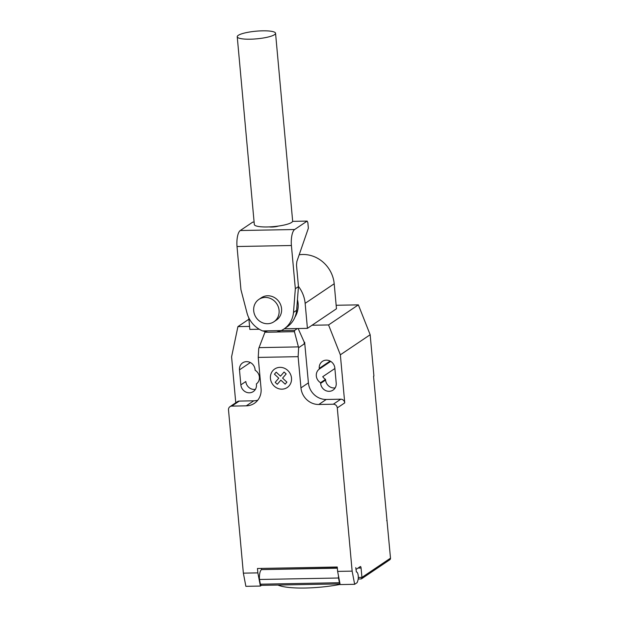 <?xml version="1.0" encoding="UTF-8"?>
<svg xmlns="http://www.w3.org/2000/svg" width="619" height="619" viewBox="0 0 619 619"><rect width="100%" height="100%" fill="white"/><g stroke="black" fill="none" stroke-linecap="round" stroke-linejoin="round"><path stroke-width="0.93" d="M296.64 310.266A23.089 21.27 -124 0 0 296.958 306.065M297.453 299.681A23.089 21.27 56 0 1 298.11 303.472A23.089 21.27 56 0 1 294.977 317.083M253.705 310.823A13.471 12.403 -124 0 0 261.164 322.128A13.471 12.403 -124 0 0 273.923 321.756A13.471 12.403 -124 0 0 279.084 310.351A13.471 12.403 -124 0 0 271.625 299.039A13.471 12.403 -124 0 0 258.874 299.418A13.471 12.403 -124 0 0 253.705 310.823M258.874 299.418L261.357 297.747A13.471 12.403 56 0 1 274.109 297.368A13.471 12.403 56 0 1 281.568 308.672A13.471 12.403 56 0 1 276.407 320.077L273.923 321.756M238.269 35.353A19.235 3.83 -5.2 0 0 237.239 36.753A19.235 3.83 -5.2 0 0 253.426 39.074A19.235 3.83 -5.2 0 0 274.526 34.672A19.235 3.83 -5.2 0 0 275.556 33.271A19.235 3.83 -5.2 0 0 259.376 30.95A19.235 3.83 -5.2 0 0 238.269 35.353M275.556 33.271L292.648 221.029A19.235 3.83 174.8 0 1 291.619 222.43A19.235 3.83 174.8 0 1 270.511 226.833A19.235 3.83 174.8 0 1 254.324 224.511L237.239 36.753M278.349 226.067A5.772 1.153 174.8 0 1 269.296 226.894M254.1 222.074L252.776 222.097L240.265 230.523A13.719 4.588 88.9 0 0 237.015 246.517L240.946 289.7L247.082 313.276A25.085 23.104 -124 0 0 262.634 330.925L268.089 332.225L276.561 332.07L281.212 330.577A25.085 23.104 -124 0 0 283.889 329.045A25.085 23.104 -124 0 0 293.507 312.417L295.333 288.686L298.459 286.582L296.633 310.312A25.085 23.104 56 0 1 287.015 326.933L283.889 329.045M296.633 310.312L293.507 312.417M295.333 288.686L291.402 245.511A13.719 4.588 -91.1 0 1 294.652 229.517L307.163 221.084L307.86 222.708L308.363 228.225L296.865 261.489L296.501 265.071L298.459 286.582M307.163 221.084L292.609 221.354M291.402 245.511L237.015 246.517M281.212 330.577L262.634 330.925M276.561 332.07L268.089 332.225M298.451 286.427A30.548 28.141 56 0 1 305.144 303.341L307.419 328.356L284.276 328.782M307.419 328.356L336.473 308.773L334.198 283.765A30.548 28.141 -124 0 0 299.225 254.773M259.26 329.246L249.844 329.424L248.784 317.802M358.3 577.473L361.937 577.411L361.496 578.835L389.753 559.793A1.927 1.772 -124 0 0 390.496 558.168L361.937 577.411L361.078 568.018A1.927 0.642 88.9 0 0 360.42 566.517A1.927 0.642 88.9 0 0 360.289 566.563L356.567 569.07A1.927 0.642 -91.1 0 1 356.428 569.116A1.927 0.642 -91.1 0 1 355.77 567.615L356.382 572.018A4.998 1.671 -91.1 0 1 356.536 572.002A4.998 1.671 -91.1 0 1 358.239 575.91A4.998 1.671 -91.1 0 1 357.813 580.692L357.14 582.634L354.656 584.305L352.141 571.128L337.634 571.399L340.148 584.576L354.656 584.305M281.049 330.654L294.629 330.399L294.435 331.676L298.629 347.692L298.118 356.668L258.231 357.411L258.742 348.435L265.164 331.66M294.435 331.676L276.894 332.001M267.718 332.171L264.808 332.225M297.391 328.542L294.629 330.399M298.149 328.527L304.293 342.322L304.068 344.032L298.629 347.692M304.068 344.032L304.649 342.353L304.223 342.369M298.118 356.668L300.958 387.889L308.409 382.867L304.649 342.353M243.36 573.148L245.875 586.325L260.382 586.061L257.868 572.885L243.36 573.148L228.504 409.925A3.846 3.544 56 0 1 231.792 406.103L246.292 405.832A17.317 15.947 -124 0 0 254.432 403.294A17.317 15.947 -124 0 0 261.071 388.631L258.231 357.411M257.868 572.885L257.465 568.497L337.239 567.012L337.634 571.399M300.958 387.889A17.317 15.947 -124 0 0 318.808 404.478L333.316 404.215A3.846 3.544 56 0 1 337.285 407.898L352.141 571.128M337.347 568.196L261.489 569.612L337.324 567.956M261.411 568.42L261.52 569.588M261.489 569.612A8.465 2.832 88.9 0 0 259.485 579.477L260.39 584.197L339.436 582.727L338.531 578.007L259.485 579.477M338.531 578.007A8.465 2.832 -91.1 0 1 338.454 575.685M260.39 584.197A5.772 1.927 88.9 0 0 261.582 585.35L340.024 583.895M339.955 583.539A5.772 1.927 -91.1 0 1 339.436 582.727M261.442 585.342L260.382 586.061M340.117 584.406A44.259 8.821 174.8 0 1 334.198 585.45A44.259 8.821 174.8 0 1 277.985 585.048M358.687 578.989A44.259 8.821 174.8 0 1 358.161 579.229M361.496 578.835L360.916 578.904M304.718 342.307L304.293 342.322M308.409 382.867A17.317 15.947 -124 0 0 326.259 399.464L340.767 399.193A3.846 3.544 56 0 1 344.737 402.876L337.285 407.898M312.022 325.246L328.557 324.944L340.357 354.811L344.737 402.876M235.762 402.768L231.583 356.838L237.913 326.623L249.565 326.406M229.982 406.66L237.433 401.646A3.846 3.544 56 0 1 239.244 401.081L253.744 400.81A17.317 15.947 -124 0 0 257.767 400.199M319.319 369.063A8.271 7.621 -124 0 0 320.557 382.704L320.627 383.393A8.271 7.621 -124 0 0 325.207 390.341A8.271 7.621 -124 0 0 333.045 390.109A8.271 7.621 -124 0 0 336.218 383.099L334.848 368.081A8.271 7.621 -124 0 0 330.26 361.132A8.271 7.621 -124 0 0 322.429 361.364A8.271 7.621 -124 0 0 319.257 368.375L319.319 369.063L330.701 361.388M256.382 383.896A8.271 7.621 -124 0 0 255.136 370.255L255.074 369.566A8.271 7.621 -124 0 0 250.494 362.618A8.271 7.621 -124 0 0 242.656 362.85A8.271 7.621 -124 0 0 239.483 369.853L240.853 384.871A8.271 7.621 -124 0 0 245.434 391.819A8.271 7.621 -124 0 0 253.272 391.587A8.271 7.621 -124 0 0 256.444 384.585L256.382 383.896M390.496 558.168L373.543 376.29L373.922 376.043L370.162 334.732L358.362 304.858L336.156 305.275M320.557 382.704L325.524 379.354A8.271 7.621 56 0 1 322.739 376.692L334.887 368.514M340.357 354.811L370.162 334.732M335.15 387.881A8.271 7.621 56 0 1 325.586 380.043L325.524 379.354M386.682 520.618L387.076 520.61M255.384 389.366A8.271 7.621 56 0 1 245.82 381.528L240.853 384.871M237.913 326.623L248.915 319.211M328.557 324.944L358.362 304.858M286.907 382.124L285.173 384.144L280.856 380.136L277.289 384.291L275.192 382.349L278.767 378.186L274.449 374.17L276.182 372.158L280.492 376.166L284.067 372.011L286.164 373.953L282.589 378.116L286.907 382.124M291.503 378.062A11.181 10.299 -124 0 0 274.844 368.909A11.181 10.299 -124 0 0 276.561 387.804A11.181 10.299 -124 0 0 291.503 378.062M294.652 229.517L240.265 230.523M334.198 283.765L305.144 303.341M298.42 346.895L259.044 347.63M358.037 568.08L361.078 568.018M239.244 401.081L231.792 406.103M340.767 399.193L333.316 404.215M326.259 399.464L318.808 404.478M253.744 400.81L246.292 405.832M239.483 369.853L250.347 362.541M320.627 383.393L325.586 380.043M319.257 368.375L330.113 361.055M355.91 569.124L356.428 569.116M361.163 578.943L358.192 578.997"/></g></svg>
